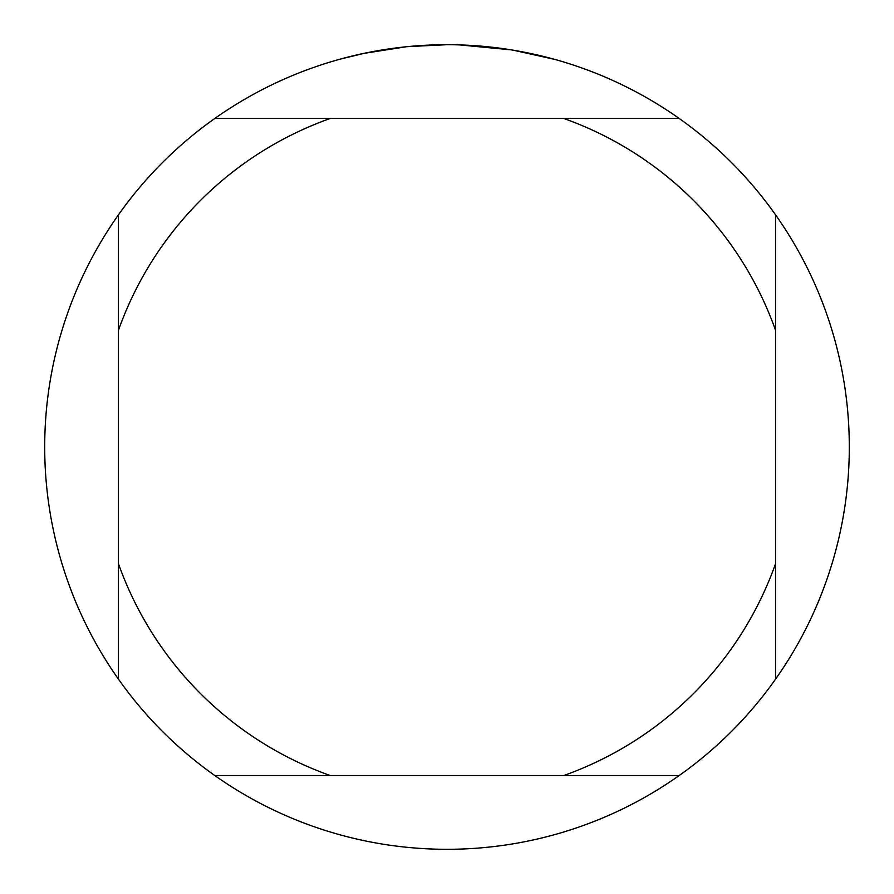 <?xml version="1.0" encoding="UTF-8"?>
<svg xmlns="http://www.w3.org/2000/svg" width="894" height="894" viewBox="0 0 894 894"><rect width="100%" height="100%" fill="white"/><g stroke="black" fill="none" stroke-linecap="round" stroke-linejoin="round"><path stroke-width="1.34" d="M454.253 44.767L459.248 44.89M491.577 47.181L493.108 47.348M679.172 118.455L214.828 118.455A402.3 402.3 0 0 1 775.545 679.172A402.3 402.3 0 0 1 118.455 679.172A402.3 402.3 0 0 1 118.455 214.828L118.455 679.172M513.033 50.153L554.559 59.35M511.323 49.874L459.594 44.901M406.167 46.779L363.713 53.416L339.441 59.35M420.459 45.572L426.203 45.236M392.891 48.354L399.54 47.516M447 44.7L407.865 46.611M214.828 775.545L330.288 775.545A348.66 348.66 0 0 1 118.455 563.712M330.288 775.545L679.172 775.545M775.545 679.172L775.545 563.712A348.66 348.66 0 0 1 563.712 775.545M775.545 563.712L775.545 214.828M563.712 118.455A348.66 348.66 0 0 1 775.545 330.288M118.455 330.288A348.66 348.66 0 0 1 330.288 118.455M118.455 214.828A402.3 402.3 0 0 1 214.828 118.455"/></g></svg>
